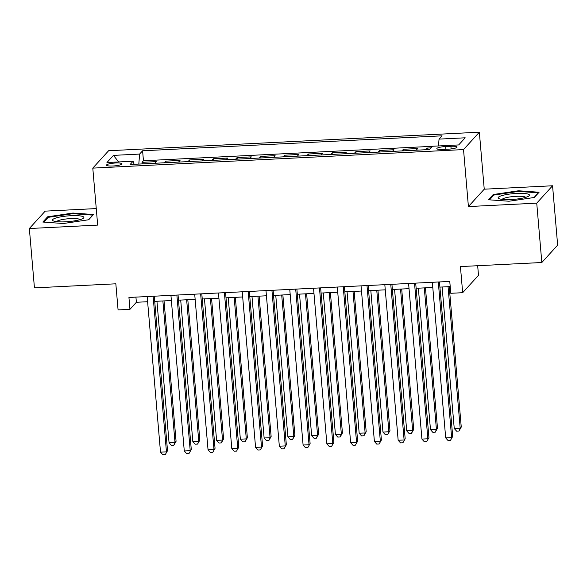 <?xml version="1.0" encoding="UTF-8"?>
<svg xmlns="http://www.w3.org/2000/svg" width="587" height="587" viewBox="0 0 587 587"><rect width="100%" height="100%" fill="white"/><g stroke="black" fill="none" stroke-linecap="round" stroke-linejoin="round"><path stroke-width="0.88" d="M112.873 165.996A7.756 1.409 -4.9 0 0 121.964 163.832A7.756 1.409 -4.9 0 0 115.61 162.988A7.756 1.409 -4.9 0 0 106.511 165.152A7.756 1.409 -4.9 0 0 112.873 165.996M96.261 208.583L45.177 211.137L29.35 228.519L34.442 287.879L115.837 283.807L118.075 309.921L129.954 309.327L136.375 302.283L147.616 301.718M479.352 132.2L108.617 150.734L92.79 168.117L463.525 149.582L479.352 132.2L484.238 189.19L468.411 206.565L536.738 203.153L552.558 185.771L484.238 189.19M552.558 185.771L557.65 245.131L541.823 262.514L460.428 266.579L462.666 292.7L478.493 275.318L477.671 265.72M536.738 203.153L541.823 262.514M431.049 147.88L427.197 148.078L427.336 149.648M416.19 150.206L417.695 148.548L403.43 149.267L403.57 150.837M392.424 151.387L393.928 149.736L379.672 150.455L379.804 152.018M368.658 152.576L370.162 150.925L355.905 151.637L356.038 153.207M344.892 153.765L346.396 152.114L332.139 152.825L332.271 154.396M321.126 154.953L322.63 153.302L308.373 154.014L308.505 155.584M297.367 156.142L298.864 154.491L284.607 155.203L284.739 156.773M273.601 157.331L275.105 155.68L260.841 156.391L260.98 157.962M249.835 158.519L251.339 156.868L237.075 157.58L237.214 159.15M226.068 159.708L227.573 158.057L213.316 158.769L213.448 160.339M202.302 160.897L203.806 159.246L189.55 159.958L189.682 161.528M178.536 162.085L180.04 160.434L165.783 161.146L165.916 162.716M462.666 292.7L450.787 293.295L449.767 281.422L128.935 297.462L129.954 309.327M450.889 146.273L445.665 146.53A7.514 1.365 -4.9 0 0 436.853 148.628A7.514 1.365 -4.9 0 0 443.009 149.443L448.241 149.186A7.514 1.365 -4.9 0 0 457.053 147.088A7.514 1.365 -4.9 0 0 450.889 146.273L451.117 148.937M134.122 164.301L133.102 161.22L130.109 164.507L429.545 149.538L432.538 146.244L458.682 144.938L465.183 137.798L439.039 139.104L442.033 135.817L142.597 150.786L139.603 154.073L138.811 164.066M133.102 161.22L106.959 162.526L113.46 155.379L139.603 154.073M425.692 149.729L427.197 148.078M432.48 146.31L143.448 160.757L142.017 162.335L142.149 163.905M154.77 163.274L156.274 161.623L142.017 162.335M164.279 162.797L165.783 161.146M188.045 161.608L189.55 159.958M211.812 160.42L213.316 158.769M235.57 159.231L237.075 157.58M259.337 158.042L260.841 156.391M283.103 156.854L284.607 155.203M306.869 155.665L308.373 154.014M330.635 154.476L332.139 152.825M354.401 153.295L355.905 151.637M378.167 152.106L379.672 150.455M401.926 150.918L403.43 149.267M468.411 206.565L463.525 149.582M29.35 228.519L97.677 225.1L92.79 168.117M154.719 301.366L171.382 300.537M178.485 300.177L195.141 299.348M202.251 298.988L218.907 298.159M226.017 297.8L242.673 296.971M249.783 296.611L266.439 295.782M273.542 295.422L290.205 294.593M297.308 294.241L313.972 293.405M321.074 293.052L337.738 292.216M344.84 291.864L361.497 291.027M368.607 290.675L385.263 289.839M392.373 289.486L409.029 288.65M416.139 288.298L432.795 287.461M439.898 287.109L450.207 286.595M135.927 297.11L136.375 302.283M438.504 145.95L439.039 139.104M143.448 160.757L142.597 150.786M113.46 155.379L118.64 161.939M518.519 190.775L493.205 194.539L488.435 199.771L508.988 201.238L534.302 197.474L539.071 192.243L518.519 190.775L518.578 191.421M42.844 222.047L63.389 223.515L88.71 219.751L93.472 214.519L72.927 213.044L47.606 216.808L42.844 222.047M493.3 195.691L493.205 194.539M47.708 217.968L47.606 216.808M72.979 213.697L72.927 213.044M438.291 281.995L451.63 437.601L445.694 437.895L432.348 282.288M439.458 281.936L452.702 436.427L450.434 440.419L448.057 440.543L445.694 437.895M452.702 436.427L450.434 440.419M442.114 286.999L454.243 428.503L460.186 428.202L461.257 427.028L449.224 286.647M461.257 427.028L458.99 431.027L460.186 428.202L448.057 286.705M458.99 431.027L456.613 431.144L454.243 428.503M511.013 199.536A15.754 2.862 -4.9 0 0 528.74 196.117A15.754 2.862 -4.9 0 0 516.575 193.431A15.754 2.862 -4.9 0 0 499.001 198.663A15.754 2.862 -4.9 0 0 511.013 199.536M525.732 197.357A11.923 2.165 -4.9 0 0 516.083 196.337A11.923 2.165 -4.9 0 0 502.178 199.375M489.521 199.851L493.88 195.053L518.409 191.406L538.323 192.837L534.06 197.511M80.184 219.619A15.754 2.862 -4.9 0 0 83.149 218.393A15.754 2.862 -4.9 0 0 75.804 215.62A15.754 2.862 -4.9 0 0 56.213 217.902A15.754 2.862 -4.9 0 0 53.41 220.939A15.754 2.862 -4.9 0 0 65.384 221.813A15.754 2.862 -4.9 0 0 80.184 219.619M80.14 219.626A11.923 2.165 -4.9 0 0 71.636 218.562A11.923 2.165 -4.9 0 0 59.309 220.272A11.923 2.165 -4.9 0 0 56.579 221.651M43.922 222.121L48.288 217.329L72.817 213.683L92.731 215.113L88.468 219.787M414.525 283.183L427.864 438.79L421.928 439.083L408.589 283.477M415.691 283.125L428.936 437.608L426.668 441.607L424.291 441.732L421.928 439.083M428.936 437.608L426.668 441.607M390.759 284.372L404.105 439.971L398.162 440.272L384.823 284.666M391.925 284.313L405.169 438.797L402.902 442.796L400.532 442.914L398.162 440.272M405.169 438.797L402.902 442.796M367 285.561L380.339 441.16L374.396 441.461L361.056 285.854M368.159 285.502L381.403 439.986L379.143 443.985L376.766 444.102L374.396 441.461M381.403 439.986L379.143 443.985M343.234 286.742L356.573 442.349L350.63 442.649L337.29 287.043M344.4 286.691L357.644 441.175L355.377 445.173L353 445.291L350.63 442.649M357.644 441.175L355.377 445.173M418.348 288.188L430.484 429.684L436.42 429.391L437.491 428.216L425.458 287.828M437.491 428.216L435.224 432.215L436.42 429.391L424.291 287.887M435.224 432.215L432.846 432.333L430.484 429.684M394.581 289.376L406.718 430.873L412.654 430.579L413.725 429.405L401.691 289.017M413.725 429.405L411.458 433.404L412.654 430.579L400.525 289.075M411.458 433.404L409.08 433.522L406.718 430.873M370.823 290.565L382.951 432.061L388.895 431.768L389.959 430.594L377.925 290.205M389.959 430.594L387.691 434.593L388.895 431.768L376.759 290.264M387.691 434.593L385.321 434.71L382.951 432.061M347.056 291.754L359.185 433.25L365.129 432.957L366.193 431.783L354.159 291.394M366.193 431.783L363.933 435.781L365.129 432.957L352.992 291.453M363.933 435.781L361.555 435.899L359.185 433.25M319.467 287.931L332.807 443.537L326.864 443.838L313.524 288.232M320.634 287.872L333.878 442.363L331.611 446.362L329.234 446.48L326.864 443.838M333.878 442.363L331.611 446.362M323.29 292.942L335.419 434.439L341.363 434.145L342.434 432.971L330.393 292.583M342.434 432.971L340.167 436.963L341.363 434.145L329.234 292.642M340.167 436.963L337.789 437.088L335.419 434.439M295.701 289.12L309.041 444.726L303.097 445.027L289.758 289.42M296.868 289.061L310.112 443.552L307.845 447.551L305.467 447.668L303.097 445.027M310.112 443.552L307.845 447.551M299.524 294.124L311.653 435.627L317.596 435.334L318.668 434.16L306.634 293.771M318.668 434.16L316.4 438.151L317.596 435.334L305.467 293.83M316.4 438.151L314.023 438.276L311.653 435.627M271.935 290.308L285.275 445.915L279.339 446.208L265.992 290.609M273.102 290.249L286.346 444.741L284.079 448.739L281.701 448.857L279.339 446.208M286.346 444.741L284.079 448.739M275.758 295.312L287.887 436.816L293.83 436.515L294.901 435.341L282.868 294.96M294.901 435.341L292.634 439.34L293.83 436.515L281.701 295.019M292.634 439.34L290.257 439.458L287.887 436.816M248.169 291.497L261.508 447.103L255.572 447.397L242.233 291.798M249.336 291.438L262.58 445.929L260.312 449.928L257.935 450.046L255.572 447.397M262.58 445.929L260.312 449.928M251.992 296.501L264.128 438.005L270.064 437.704L271.135 436.53L259.102 296.149M271.135 436.53L268.868 440.529L270.064 437.704L257.935 296.208M268.868 440.529L266.491 440.646L264.128 438.005M224.403 292.686L237.75 448.292L231.806 448.585L218.467 292.986M225.569 292.627L238.814 447.118L236.546 451.117L234.176 451.234L231.806 448.585M238.814 447.118L236.546 451.117M228.233 297.69L240.362 439.193L246.298 438.893L247.369 437.719L235.336 297.338M247.369 437.719L245.102 441.718L246.298 438.893L234.169 297.396M245.102 441.718L242.725 441.835L240.362 439.193M200.644 293.874L213.984 449.481L208.04 449.774L194.701 294.168M201.803 293.816L215.047 448.307L212.787 452.306L210.41 452.423L208.04 449.774M215.047 448.307L212.787 452.306M204.467 298.878L216.596 440.382L222.539 440.081L223.603 438.907L211.569 298.526M223.603 438.907L221.343 442.906L222.539 440.081L210.403 298.585M221.343 442.906L218.966 443.024L216.596 440.382M176.878 295.063L190.217 450.669L184.274 450.963L170.934 295.356M178.044 295.004L191.289 449.495L189.021 453.487L186.644 453.612L184.274 450.963M191.289 449.495L189.021 453.487M180.701 300.067L192.83 441.571L198.773 441.27L199.844 440.096L187.803 299.715M199.844 440.096L197.577 444.095L198.773 441.27L186.644 299.774M197.577 444.095L195.2 444.212L192.83 441.571M153.112 296.252L166.451 451.858L160.508 452.151L147.168 296.545M154.278 296.193L167.522 450.684L165.255 454.676L162.878 454.8L160.508 452.151M167.522 450.684L165.255 454.676M156.934 301.256L169.063 442.759L175.007 442.459L176.078 441.285L164.037 300.904M176.078 441.285L173.811 445.284L175.007 442.459L162.878 300.955M173.811 445.284L171.433 445.401L169.063 442.759M445.9 149.303L445.665 146.53"/></g></svg>
